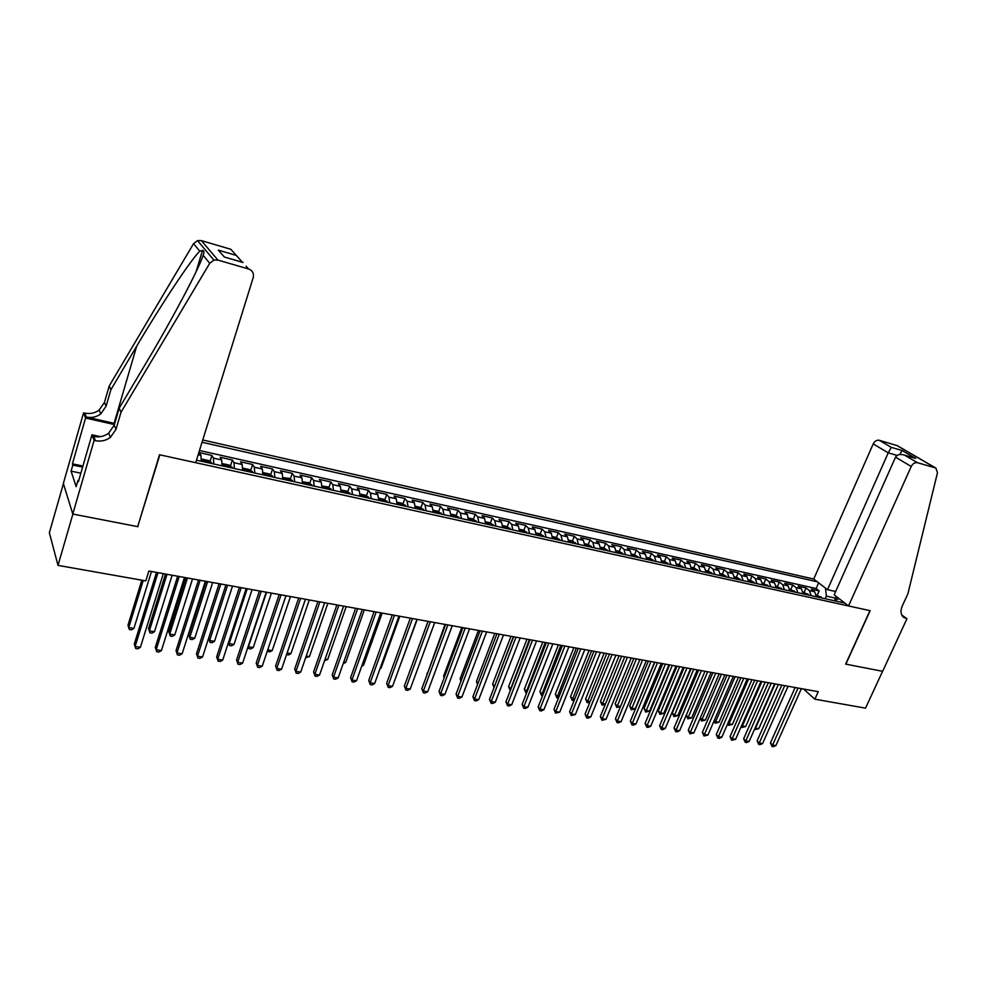 <?xml version="1.0" encoding="UTF-8"?>
<svg xmlns="http://www.w3.org/2000/svg" width="987" height="987" viewBox="0 0 987 987"><rect width="100%" height="100%" fill="white"/><g stroke="black" fill="none" stroke-linecap="round" stroke-linejoin="round"><path stroke-width="1.48" d="M835.668 591.509L827.501 589.683L813.732 579.036L202.742 439.968M63.415 483.655L49.35 532.77L58.011 565.378L145.817 580.899L148.864 571.029L818.248 691.69L814.867 699.191L865.537 708.148L882.575 671.296L845.662 664.128L869.954 610.657L159.832 454.822L137.822 526.194M816.533 596.814L814.657 591.781L811.314 589.153L819.173 590.905L817.298 595.136M811.24 595.642L809.389 590.608L806.058 587.981L804.183 592.237M806.058 587.981L798.113 586.204L801.419 588.844L803.27 593.89M789.859 590.929L788.033 585.859L784.751 583.231L792.783 585.02L790.908 589.301M776.288 587.944L774.499 582.848L771.242 580.208L779.372 582.022L777.497 586.34M762.569 584.921L760.804 579.813L757.584 577.161L765.801 578.999L763.926 583.342M748.689 581.861L746.962 576.729L743.766 574.076L752.069 575.939L750.206 580.307M734.649 578.764L732.946 573.62L729.788 570.967L738.19 572.842L736.327 577.235M720.448 575.643L718.77 570.461L715.649 567.809L724.15 569.709L722.287 574.126M706.087 572.472L704.434 567.278L701.35 564.613L709.949 566.538L708.086 570.992M691.542 569.265L689.925 564.058L686.878 561.393L695.576 563.33L693.713 567.809M676.835 566.032L675.256 560.789L672.233 558.124L681.042 560.085L679.179 564.601M661.944 562.75L660.402 557.495L657.416 554.817L666.324 556.804L664.473 561.344M646.88 559.432L645.375 554.151L642.426 551.474L651.445 553.485L649.594 558.05M631.643 556.063L630.162 550.771L627.263 548.093L636.381 550.129L634.53 554.731M616.209 552.671L614.765 547.341L611.903 544.664L621.144 546.724L619.293 551.351M600.589 549.228L599.183 543.874L596.37 541.197L605.71 543.282L603.859 547.945M584.785 545.737L583.403 540.37L580.64 537.693L590.09 539.803L588.252 544.491M568.771 542.221L567.439 536.829L564.712 534.14L574.286 536.274L572.448 540.999M552.572 538.643L551.277 533.227L548.599 530.537L558.284 532.696L556.446 537.459L552.547 536.595M536.163 535.028L534.905 529.587L532.277 526.898L542.085 529.094L540.247 533.905M519.544 531.364L518.335 525.911L515.745 523.209L525.689 525.429L523.838 530.303M502.716 527.663L501.556 522.172L499.015 519.483L509.082 521.728L507.232 526.651M485.678 523.9L484.555 518.397L482.075 515.695L492.266 517.978L490.416 522.95M468.418 520.1L467.344 514.572L464.914 511.871L475.24 514.178L473.378 519.211M450.936 516.25L449.912 510.698L447.53 507.997L457.993 510.328L456.13 515.424M433.231 512.352L432.244 506.775L429.937 504.061L440.523 506.43L438.66 511.587M415.293 508.391L414.355 502.79L412.097 500.088L422.831 502.482L420.955 507.7M397.107 504.394L396.231 498.768L394.035 496.054L404.904 498.484L403.029 503.765M378.687 500.335L377.861 494.684L375.726 491.97L386.744 494.425L384.868 499.78M360.021 496.214L359.256 490.539L357.183 487.837L368.336 490.329L366.461 495.745M341.107 492.044L340.392 486.344L338.393 483.642L349.694 486.159L347.819 491.649M321.935 487.825L321.281 482.1L319.344 479.386L330.805 481.952L328.918 487.516M302.503 483.544L301.899 477.794L300.036 475.08L311.645 477.671L309.77 483.309M282.8 479.201L282.27 473.427L280.468 470.725L292.238 473.341L290.351 479.065M262.838 474.735L262.357 468.998L260.63 466.296L272.572 468.961L270.685 474.747M242.58 470.343L242.173 464.519L240.532 461.805L252.623 464.507L250.735 470.38M222.05 465.815L221.705 459.967L220.138 457.265L232.401 459.991L230.514 465.963M201.225 461.225L200.953 455.352L199.46 452.651L211.909 455.426L210.009 461.472M196.462 460.176L844.761 603.032M817.285 581.787L202.039 442.25M819.173 590.905L816.113 588.511L199.473 450.491M211.909 455.426L213.439 458.128L213.76 463.989M232.401 459.991L234.018 462.706L234.4 468.541M252.623 464.507L254.313 467.209L254.769 473.02M272.572 468.961L274.337 471.663L274.855 477.449M292.238 473.341L294.077 476.055L294.657 481.816M311.645 477.671L313.558 480.385L314.199 486.122M330.805 481.952L332.779 484.654L333.47 490.366M349.694 486.159L351.742 488.873L352.495 494.561M368.336 490.329L370.446 493.031L371.26 498.694M386.744 494.425L388.915 497.14L389.766 502.778M404.904 498.484L407.137 501.186L408.038 506.8M422.831 502.482L425.113 505.184L426.076 510.772M440.523 506.43L442.867 509.132L443.879 514.696M457.993 510.328L460.398 513.03L461.447 518.57M475.24 514.178L477.696 516.867L478.806 522.394M492.266 517.978L494.783 520.667L495.93 526.17M509.082 521.728L511.648 524.418L512.845 529.896M525.689 525.429L528.304 528.119L529.538 533.572M542.085 529.094L544.75 531.783L546.033 537.199M558.284 532.696L560.998 535.386L562.319 540.79M574.286 536.274L577.05 538.964L578.394 544.343M590.09 539.803L592.891 542.48L594.285 547.834M605.71 543.282L608.56 545.959L609.978 551.301M621.144 546.724L624.018 549.401L625.487 554.719M636.381 550.129L639.305 552.794L640.81 558.087M651.445 553.485L654.406 556.162L655.948 561.418M666.324 556.804L669.334 559.469L670.901 564.724M681.042 560.085L684.077 562.75L685.681 567.981M695.576 563.33L698.66 565.995L700.289 571.189M709.949 566.538L713.058 569.191L714.724 574.372M724.15 569.709L727.296 572.361L728.986 577.518M738.19 572.842L741.373 575.495L743.1 580.627M752.069 575.939L755.289 578.579L757.041 583.699M765.801 578.999L769.046 581.639L770.822 586.734M779.372 582.022L782.642 584.662L784.443 589.745M792.783 585.02L796.09 587.647L797.915 592.706M834.36 600.738L835.52 598.147L826.378 596.123L825.477 588.116M825.231 598.727L826.378 596.123M138.02 526.7L72.89 514.054L58.011 565.378M803.578 689.037L814.867 699.191M837.161 599.43L835.52 598.147L836.371 596.543M838.962 598.541L834.447 600.762M816.113 588.511L818.63 582.811M795.127 687.52L770.428 742.915L772.587 745.062L798.064 688.05M775.893 745.567L773.401 746.678L772.081 746.468L772.587 745.062L775.893 745.567L801.37 688.642M772.081 746.468L770.428 742.915M816.372 594.939L822.097 598.036M819.605 597.48L818.026 597.135M775.079 683.905L755.536 728.147L758.806 728.665L778.348 684.497M755.191 727.801L754.611 729.109M758.806 728.665L755.055 729.553M78.898 480.003L81.341 471.527M848.549 605.956L911.235 466.481L895.53 457.166L834.175 594.84L848.549 605.956L870.152 610.694L845.859 664.165L882.649 671.308L906.93 618.775L901.686 614.876M813.732 579.036L873.211 443.916C874.729 441.09 876.727 439.881 879.22 440.276L897.343 445.68L935.923 468.109L937.477 472.699L907.917 593.705L902.266 605.981C900.292 610.78 900.662 614.519 903.389 617.22L906.93 618.775M879.22 440.276L891.261 447.345L902.056 450.504L915.665 458.437L904.783 455.266L917.441 462.693L935.38 467.887L896.801 445.458M827.501 589.683L888.238 452.836L873.211 443.916M917.441 462.693C914.9 462.298 912.827 463.557 911.235 466.481M891.261 447.345L888.238 452.836L897.084 455.402M902.056 450.504L899.786 454.489M915.665 458.437L913.839 457.845M904.783 455.266L904.203 455.044C899.984 453.872 897.084 454.575 895.53 457.166M121.006 412.245L119.193 408.199L145.879 363.352C171.689 320.319 198.88 268.995 203.149 255.288C204.371 252.265 204.161 250.636 202.508 250.39L199.769 251.179C190.984 259.569 161.263 304.452 136.65 346.252L110.889 389.705L106.09 406.212L100.736 413.935C96.442 417.069 91.631 418.093 86.301 417.032L84.796 413.109L83.574 412.837L63.353 483.457L72.779 514.03L137.699 526.639L159.499 454.748L195.685 462.693L253.227 277.532C254.066 273.411 252.536 270.549 248.613 268.982L217.917 260.087L213.871 260.099L209.725 263.295L121.006 412.245L115.985 429.357L110.396 437.377C105.93 440.646 100.933 441.757 95.394 440.683L94.11 440.399L72.779 514.03M110.889 389.705L109.212 385.979L104.462 402.375L99.132 410.049C94.875 413.158 90.088 414.182 84.796 413.109M95.394 440.683L93.765 436.439C99.255 437.5 104.227 436.414 108.669 433.17L114.208 425.2L119.193 408.199M218.312 250.143L224.37 257.064L218.312 250.143L236.374 255.436L230.81 249.279L201.373 240.606L217.917 260.087M199.769 251.179L193.563 243.641L109.212 385.979M94.11 440.399L91.964 434.786L78.392 481.755L77.948 480.447L78.726 480.607M80.638 473.131L71.089 471.144L76.159 486.665L77.948 480.447M71.089 471.144L72.828 465.062L72.421 463.828L85.561 418.032L83.574 412.837M91.964 434.786L100.403 436.649M114.714 423.472L86.301 417.032M114.406 424.558L85.561 418.032M193.563 243.641L197.511 240.594L201.373 240.606M72.421 463.828L82.933 466.037M82.624 467.122L72.828 465.062M248.613 268.982L246.121 266.219M242.679 262.406L225.579 257.36M236.374 255.436L242.395 262.258M781.803 685.114L757.115 740.842L759.262 743.001L784.714 685.644M762.606 743.519L760.101 744.63L758.769 744.42L759.262 743.001L762.606 743.519L788.07 686.249M758.769 744.42L757.115 740.842M768.33 682.683L743.655 738.757L745.777 740.916L771.217 683.214M749.158 741.434L746.665 742.557L745.308 742.347L745.777 740.916L749.158 741.434L774.61 683.818M745.308 742.347L743.655 738.757M754.71 680.228L730.047 736.635L732.144 738.807L757.572 680.746M735.574 739.337L731.7 740.25L732.144 738.807L735.574 739.337L761.002 681.363M731.7 740.25L730.047 736.635M740.929 677.748L716.278 734.501L718.363 736.684L743.766 678.266M721.818 737.215L719.313 738.35L717.931 738.128L718.363 736.684L721.818 737.215L747.233 678.883M717.931 738.128L716.278 734.501M803.122 592.003L808.921 595.136M806.404 594.581L804.812 594.223M761.89 681.523L742.36 726.025L745.666 726.555L765.196 682.128M741.706 725.359L741.903 727.444L741.126 726.666M745.666 726.555L741.903 727.444M789.711 589.042L795.608 592.2M793.054 591.632L791.451 591.287M748.565 679.13L729.048 723.89L732.391 724.433L751.909 679.722M728.061 722.891L729.048 723.89L728.603 725.322L727.616 723.903M732.391 724.433L728.603 725.322M776.152 586.044L782.136 589.227M779.557 588.659L777.929 588.301M735.081 676.7L715.587 721.731L718.968 722.274L738.473 677.304M714.28 720.374L715.587 721.731L715.168 723.175L713.983 721.065M718.968 722.274L715.168 723.175M762.433 583.009L768.515 586.229M765.912 585.649L764.259 585.291M721.46 674.244L701.979 719.548L705.397 720.091L724.877 674.861M700.326 717.833L701.979 719.548L701.572 721.003L700.178 718.178M705.397 720.091L701.572 721.003M726.987 675.231L702.362 732.342L704.422 734.525L729.8 675.75M707.926 735.068L704.002 735.994L704.422 734.525L707.926 735.068L733.316 676.379M704.002 735.994L702.362 732.342M748.565 579.937L750.897 580.455L754.734 583.194M752.094 582.614L750.428 582.244M707.679 671.752L688.21 717.339L691.665 717.894L711.133 672.381M686.236 715.242L688.21 717.339L687.828 718.795L686.224 715.242M691.665 717.894L687.828 718.795M712.885 672.69L688.284 730.146L690.32 732.342L715.686 673.196M693.861 732.897L689.925 733.822L690.32 732.342L693.861 732.897L719.227 673.837M689.925 733.822L688.284 730.146M734.538 576.84L736.968 577.383L740.793 580.122M691.06 668.767L672.332 712.996L674.294 715.106L677.785 715.661L697.241 669.877M738.128 579.529L736.45 579.159M693.738 669.248L673.936 716.574L672.332 712.996M677.785 715.661L673.936 716.574M698.623 670.124L674.047 727.937L676.058 730.133L701.399 670.629M679.636 730.688L677.119 731.848L675.688 731.626L676.058 730.133L679.636 730.688L704.977 671.271M675.688 731.626L674.047 727.937M720.337 573.706L722.879 574.261L726.703 577.013M676.996 666.225L658.28 710.726L660.217 712.848L663.757 713.416L683.189 667.335M724.002 576.42L722.299 576.05M679.648 666.706L659.884 714.329L658.28 710.726M663.757 713.416L659.884 714.329M684.188 667.52L659.637 725.704L661.635 727.912L686.94 668.014M665.25 728.468L662.721 729.627L661.278 729.405L661.635 727.912L665.25 728.468L690.567 668.668M661.278 729.405L659.637 725.704M705.976 570.523L708.629 571.115L712.441 573.866M662.758 663.659L644.079 708.444L645.991 710.566L649.557 711.133L668.964 664.782M709.715 573.274L707.987 572.892M665.386 664.14L645.671 712.059L644.079 708.444M649.557 711.133L645.671 712.059M669.593 664.893L645.079 723.434L647.04 725.655L672.307 665.386M650.704 726.222L648.163 727.394L646.707 727.16L647.04 725.655L650.704 726.222L675.984 666.04M646.707 727.16L645.079 723.434M691.443 567.315L694.219 567.92L698.006 570.696M648.373 661.068L629.706 706.124L631.594 708.247L635.209 708.826L654.591 662.191M695.243 570.079L693.503 569.696M650.964 661.537L631.285 709.764L629.706 706.124M635.209 708.826L631.285 709.764M654.825 662.228L630.335 721.152L632.272 723.372L657.515 662.709M635.973 723.94L633.444 725.124L631.964 724.89L632.272 723.372L635.973 723.94L661.228 663.387M631.964 724.89L630.335 721.152M676.749 564.058L679.624 564.7L683.411 567.476M633.802 658.44L615.172 703.78L617.035 705.915L620.515 706.47M680.611 566.859L678.846 566.476M636.381 658.909L616.752 707.432L615.172 703.78M620.465 706.606L616.752 707.432M639.872 659.538L615.419 718.832L617.331 721.065L642.537 660.019M621.082 721.645L618.541 722.829L617.048 722.595L617.331 721.065L621.082 721.645L646.3 660.698M617.048 722.595L615.419 718.832M661.87 560.776L664.868 561.43L668.631 564.219M619.083 655.787L600.466 701.412L602.304 703.546L605.426 704.052M665.806 563.602L664.017 563.207M621.625 656.244L602.045 705.088L600.466 701.412M605.228 704.508L602.045 705.088M624.746 656.811L600.33 716.488L602.218 718.721L627.387 657.28M606.018 719.313L601.947 720.276L602.218 718.721L606.018 719.313L631.187 657.971M601.947 720.276L600.33 716.488M646.806 557.445L649.927 558.136L653.69 560.924M604.18 653.098L585.599 699.018L587.413 701.165L590.152 701.597M650.828 560.295L649.014 559.9M606.697 653.554L587.166 702.707L585.599 699.018M589.819 702.399L587.166 702.707M609.435 654.048L585.069 714.119L586.92 716.365L612.051 654.517M590.769 716.957L588.215 718.166L586.685 717.919L586.92 716.365L590.769 716.957L615.9 655.22M586.685 717.919L585.069 714.119M631.569 554.077L634.814 554.793L638.552 557.593M589.103 650.384L570.56 696.588L572.337 698.734L574.693 699.117M635.665 556.952L633.827 556.557M591.595 650.828L572.127 700.301L570.56 696.588M574.224 700.264L572.127 700.301M593.952 651.26L569.622 711.713L571.448 713.971L596.53 651.728M575.335 714.563L571.226 715.55L571.448 713.971L575.335 714.563L600.429 652.419M571.226 715.55L569.622 711.713M616.147 550.66L619.515 551.4L623.241 554.213M573.842 647.632L555.336 694.132L557.087 696.291L559.049 696.612M620.317 553.571L618.467 553.164M576.309 648.077L556.902 697.871L555.336 694.132M558.445 698.105L556.902 697.871M578.271 648.434L553.978 709.283L555.78 711.541L580.812 648.891M559.715 712.158L555.582 713.132L555.78 711.541L559.715 712.158L584.76 649.606M555.582 713.132L553.978 709.283M600.54 547.205L604.032 547.982L607.745 550.808M558.408 644.856L539.938 691.653L541.666 693.812L543.208 694.071M604.784 550.154L602.909 549.734M560.85 645.288L541.493 695.403L539.938 691.653M542.603 695.588L541.493 695.403M562.393 645.572L538.162 706.828L539.926 709.098L564.909 646.029M543.911 709.715L541.345 710.948L539.753 710.702L539.926 709.098L543.911 709.715L568.907 646.744M539.753 710.702L538.162 706.828M584.736 543.714L588.363 544.516L592.064 547.353M542.788 642.031L524.356 689.136L527.181 691.492M589.054 546.687L587.154 546.267M545.194 642.475L525.911 692.911L524.356 689.136M526.589 693.022L525.911 692.911M546.329 642.673L522.148 704.348L523.875 706.618L548.809 643.117M527.909 707.235L525.343 708.481L523.739 708.234L523.875 706.618L527.909 707.235L552.856 643.857M523.739 708.234L522.148 704.348M568.746 540.173L572.497 541.012L576.186 543.849M526.984 639.194L508.589 686.594L510.958 688.889M573.139 543.183L571.214 542.751M529.353 639.613L510.131 690.394L508.589 686.594M530.068 639.749L505.936 701.819L507.639 704.101L532.511 640.181M511.71 704.73L509.144 705.989L507.515 705.73L507.639 704.101L511.71 704.73L536.607 640.921M507.515 705.73L505.936 701.819M556.434 537.459L560.11 540.308M510.995 636.307L492.636 684.028L494.536 686.249M557.026 539.63L555.076 539.198M513.326 636.726L494.216 687.088M494.006 687.618L492.636 684.028M513.598 636.775L489.515 699.277L491.193 701.56L516.016 637.207M495.314 702.201L492.747 703.46L491.107 703.213L491.193 701.56L495.314 702.201L520.161 637.96M491.107 703.213L489.515 699.277M536.151 532.968L540.185 533.856L543.825 536.718M494.795 633.383L476.487 681.425L477.967 683.448M540.716 536.027L538.742 535.596M477.523 684.583L476.487 681.425M496.917 633.765L472.909 696.699L474.537 698.981L499.299 634.197M478.72 699.635L476.153 700.906L474.476 700.647L474.537 698.981L478.72 699.635L503.493 634.949M474.476 700.647L472.909 696.699M519.544 529.303L523.715 530.216L527.342 533.091M478.411 630.434L460.139 678.785L461.274 680.364M524.196 532.388L522.197 531.956M460.904 681.314L460.139 678.785M480.04 630.73L456.08 694.083L457.684 696.378L482.372 631.149M461.916 697.032L459.35 698.315L457.647 698.056L457.684 696.378L461.916 697.032L486.628 631.914M457.647 698.056L456.08 694.083M502.728 525.577L507.047 526.54L510.661 529.414M461.817 627.436L443.595 676.12L444.372 677.23M507.466 528.711L505.443 528.255M444.138 677.872L443.595 676.12M462.94 627.646L439.055 691.431L440.621 693.738L465.235 628.053M444.903 694.404L442.324 695.699L440.609 695.428L440.621 693.738L444.903 694.404L469.541 628.83M440.609 695.428L439.055 691.431M485.69 521.815L490.169 522.802L493.759 525.689M445.014 624.413L427.272 674.022M490.527 524.973L488.479 524.516M427.137 674.368L426.853 673.418M445.618 624.524L421.807 688.753L423.337 691.073L447.876 624.931M427.679 691.739L425.089 693.047L423.361 692.775L423.337 691.073L427.679 691.739L452.243 625.721M423.361 692.775L421.807 688.753M468.443 518.002L473.069 519.026L476.647 521.913M428.013 621.354L409.95 670.765M473.365 521.198L471.292 520.741M428.074 621.366L404.337 686.039L405.83 688.358L430.295 621.761M410.222 689.037L407.643 690.357L405.891 690.086L405.83 688.358L410.222 689.037L434.712 622.563M405.891 690.086L404.337 686.039M450.973 514.141L455.76 515.189L459.313 518.089M455.994 517.361L453.884 516.904M398.205 670.79L417.242 619.404M410.308 618.158L386.657 683.3L388.101 685.62L412.492 618.553M392.555 686.31L389.964 687.631L388.187 687.359L388.101 685.62L392.555 686.31L416.958 619.355M388.187 687.359L386.657 683.3M433.268 510.217L438.216 511.315L441.744 514.227M438.388 513.487L436.254 513.018M380.291 667.915L381.118 668.051L399.821 616.27M381.118 668.051L380.044 668.618M392.308 614.913L368.743 680.512L370.137 682.844L394.442 615.296M374.653 683.547L372.074 684.879L370.261 684.608L370.137 682.844L374.653 683.547L398.982 616.11M370.261 684.608L368.743 680.512M415.342 506.257L420.45 507.392L423.954 510.304M420.548 509.551L418.402 509.082M362.143 665.004L363.549 665.226L382.166 613.087M363.549 665.226L361.723 666.188M374.073 611.632L350.595 677.687L351.952 680.031L376.17 612.002M356.529 680.746L353.938 682.091L352.112 681.807L351.952 680.031L356.529 680.746L380.76 612.828M352.112 681.807L350.595 677.687M397.181 502.235L402.462 503.407L405.941 506.331M402.486 505.578L400.303 505.097M343.747 662.055L345.746 662.376L364.302 609.867M345.746 662.376L343.168 663.696M355.604 608.3L332.212 674.837L333.532 677.181L357.652 608.671M338.159 677.896L335.568 679.253L333.717 678.97L333.532 677.181L338.159 677.896L362.303 609.51M333.717 678.97L332.212 674.837M378.774 498.164L384.227 499.373L387.681 502.309M384.177 501.544L381.969 501.051M325.118 659.057L327.709 659.476L346.203 606.598M327.709 659.476L324.538 660.722M336.875 604.92L313.582 671.937L314.853 674.306L338.874 605.278M319.554 675.022L316.95 676.391L315.087 676.107L314.853 674.306L319.554 675.022L343.599 606.129M315.087 676.107L313.582 671.937M360.119 494.105L365.745 495.289L369.175 498.238M365.634 497.448L363.389 496.954M306.241 656.034L309.449 656.552L327.857 603.304M309.449 656.552L305.662 657.7M317.913 601.502L294.706 669.013L295.94 671.37L319.862 601.86M300.69 672.11L298.099 673.492L296.199 673.196L295.94 671.37L300.69 672.11L324.637 602.712M296.199 673.196L294.706 669.013M341.218 490.083L347.017 491.144L350.422 494.105M346.832 493.315L344.562 492.809M287.106 652.962L290.955 653.579L309.289 599.948M290.955 653.579L288.426 654.949L286.563 654.578M298.679 598.036L275.595 666.04L276.767 668.409L300.579 598.381M281.591 669.161L279 670.543L277.076 670.247L276.767 668.409L281.591 669.161L305.427 599.257M277.076 670.247L275.595 666.04M322.058 485.999L328.054 486.949L331.422 489.91M327.783 489.108L325.476 488.602M267.724 649.853L272.215 650.569L290.474 596.555M272.215 650.569L269.698 651.951L267.391 650.828M267.81 651.642L267.576 650.285M279.198 594.519L256.213 663.03L257.348 665.411L281.036 594.853M262.234 666.163L259.63 667.57L257.681 667.261L257.348 665.411L262.234 666.163L285.946 595.741M257.681 667.261L256.213 663.03M302.627 481.841L308.82 482.705L312.163 485.666M308.475 484.864L306.143 484.346M266.589 592.249L248.453 646.756L253.24 647.521L271.4 593.125M248.218 646.263L248.798 648.607L248.07 646.732M253.24 647.521L250.71 648.915L248.798 648.607M259.445 590.966L236.572 659.982L237.657 662.363L261.234 591.287M242.605 663.128L240.014 664.547L238.04 664.239L237.657 662.363L242.605 663.128L266.206 592.188M238.04 664.239L236.572 659.982M282.936 477.622L289.327 478.387L292.645 481.372M288.907 480.546L286.538 480.027M247.206 588.758L229.157 643.66L234.005 644.437L252.08 589.634M228.552 642.315L229.539 645.535L228.478 642.525M234.005 644.437L231.476 645.843L229.539 645.535M239.409 587.351L216.671 656.886L217.708 659.279L241.149 587.672M222.717 660.056L220.126 661.487L218.115 661.179L217.708 659.279L222.717 660.056L246.195 588.573M218.115 661.179L216.671 656.886M262.961 473.316L263.591 472.699L269.562 474.019L272.856 477.005M219.114 583.699L196.499 653.752L197.474 656.158L202.557 656.935L225.912 584.921L208.627 638.244L209.614 640.526L214.524 641.316L232.5 586.105M269.056 476.178L266.663 475.648M227.565 585.217L209.614 640.526L210.034 642.414L208.627 638.244M214.524 641.316L211.995 642.722L210.034 642.414M202.557 656.935L199.966 658.378L197.931 658.07L197.474 656.158L220.792 583.996M197.931 658.07L196.499 653.752M242.716 468.961L243.468 468.245L249.538 469.59L252.783 472.588M206.061 581.343L188.862 635.048L189.8 637.343L194.772 638.145L212.649 582.527M248.946 471.737L246.516 471.206M207.652 581.627L189.8 637.343L190.257 639.243L188.862 635.048M194.772 638.145L192.243 639.564L190.257 639.243M198.523 579.986L176.044 650.581L176.969 652.987L200.151 580.282M182.126 653.776L179.523 655.232L177.463 654.912L176.969 652.987L182.126 653.776L205.345 581.22M177.463 654.912L176.044 650.581M222.186 464.519L223.074 463.742L229.231 465.099L232.438 468.109M185.926 577.716L168.839 631.828L169.715 634.123L174.761 634.937L192.539 578.913M228.552 467.246L226.085 466.703M187.468 577.987L169.715 634.123L170.22 636.047L168.839 631.828M174.761 634.937L172.231 636.368L170.22 636.047M177.66 576.223L155.304 647.361L156.18 649.767L179.215 576.507M161.399 650.581L158.808 652.049L156.723 651.716L156.18 649.767L161.399 650.581L184.483 577.457M156.723 651.716L155.304 647.361M201.36 460.016L202.397 459.165L208.627 460.547L211.81 463.557M165.532 574.039L148.543 628.559L149.37 630.853L154.478 631.68L172.145 575.236M207.862 462.693L205.358 462.138M167.013 574.311L149.37 630.853L149.913 632.803L148.543 628.559M154.478 631.68L151.949 633.123L149.913 632.803M156.489 572.411L134.281 644.092L135.096 646.51L157.982 572.682M140.388 647.324L137.798 648.804L135.675 648.484L135.096 646.51L140.388 647.324L163.324 573.644M135.675 648.484L134.281 644.092M141.807 580.183L127.965 625.24L128.742 627.547L133.924 628.374L151.48 571.51M143.226 580.442L128.742 627.547L129.322 629.509L127.965 625.24M133.924 628.374L131.394 629.842L129.322 629.509M809.389 590.608L814.657 591.781M198.165 454.736L200.953 455.352M213.439 458.128L221.705 459.967M234.018 462.706L242.173 464.519M254.313 467.209L262.357 468.998M274.337 471.663L282.27 473.427M294.077 476.055L301.899 477.794M313.558 480.385L321.281 482.1M332.779 484.654L340.392 486.344M351.742 488.873L359.256 490.539M370.446 493.031L377.861 494.684M388.915 497.14L396.231 498.768M407.137 501.186L414.355 502.79M425.113 505.184L432.244 506.775M442.867 509.132L449.912 510.698M460.398 513.03L467.344 514.572M477.696 516.867L484.555 518.397M494.783 520.667L501.556 522.172M511.648 524.418L518.335 525.911M528.304 528.119L534.905 529.587M544.75 531.783L551.277 533.227M560.998 535.386L567.439 536.829M577.05 538.964L583.403 540.37M592.891 542.48L599.183 543.874M608.56 545.959L614.765 547.341M624.018 549.401L630.162 550.771M639.305 552.794L645.375 554.151M654.406 556.162L660.402 557.495M669.334 559.469L675.256 560.789M684.077 562.75L689.925 564.058M698.66 565.995L704.434 567.278M713.058 569.191L718.77 570.461M727.296 572.361L732.946 573.62M741.373 575.495L746.962 576.729M755.289 578.579L760.804 579.813M769.046 581.639L774.499 582.848M782.642 584.662L788.033 585.859M796.09 587.647L801.419 588.844M821.283 597.036L816.508 595.988M901.958 615.444L906.239 618.615M106.09 406.212L104.462 402.375M114.208 425.2L115.985 429.357M209.725 263.295L203.149 255.288M136.65 346.252L114.097 423.324M808.119 594.137L803.245 593.051M794.806 591.201L789.834 590.103M781.346 588.227L776.275 587.105M767.738 585.217L762.556 584.082M753.969 582.182L748.689 581.01M740.04 579.11L734.649 577.913M725.951 576.001L720.448 574.779M711.689 572.855L706.087 571.609M697.266 569.672L691.542 568.401M682.683 566.452L676.835 565.156M667.915 563.195L661.956 561.874M652.975 559.888L646.892 558.556M637.861 556.557L631.655 555.188M622.563 553.176L616.221 551.782M607.067 549.759L600.614 548.34M591.398 546.304L584.797 544.849M575.532 542.801L568.796 541.32M559.456 539.26L552.597 537.742M543.195 535.67L536.188 534.115M526.725 532.03L519.581 530.451M510.057 528.353L502.765 526.737M493.167 524.628L485.727 522.974M476.067 520.852L468.467 519.174M458.745 517.028L450.985 515.313M441.189 513.154L433.281 511.402M423.423 509.23L415.354 507.454M405.41 505.258L397.169 503.432M387.163 501.223L378.761 499.373M368.682 497.152L360.095 495.252M349.953 493.019L341.194 491.082M330.966 488.824L322.021 486.85M311.719 484.58L302.59 482.569M292.214 480.274L282.899 478.214M272.449 475.907L262.937 473.809M252.401 471.49L242.691 469.343M232.081 466.999L222.161 464.815M211.465 462.447L201.348 460.213M904.203 455.044L915.072 458.215M202.508 250.39L196.117 271.684M108.669 433.17L110.396 437.377M100.736 413.935L99.132 410.049M213.871 260.099L197.511 240.594M224.765 257.113L243.086 262.456"/></g></svg>
